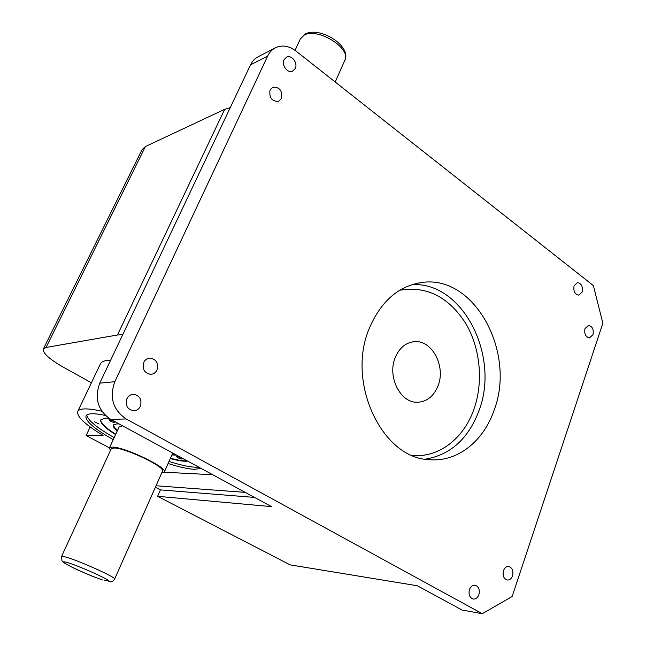 <?xml version="1.0" encoding="UTF-8"?>
<svg xmlns="http://www.w3.org/2000/svg" width="646" height="646" viewBox="0 0 646 646"><rect width="100%" height="100%" fill="white"/><g stroke="black" fill="none" stroke-linecap="round" stroke-linejoin="round"><path stroke-width="0.97" d="M98.999 423.978L94.453 421.741L98.999 423.978M119.122 426.925L122.579 425.827M161.734 472.92L164.302 472.04C168.404 467.914 124.113 446.62 112.242 447.129L109.384 448.001L110.434 450.528M171.876 454.962L176.536 455.099M119.155 423.97L116.797 423.865L113.357 425.116C112.8 426.4 114.092 428.363 117.241 431.003M172.183 454.251L175.405 454.485M168.081 463.513C179.152 467.034 187.921 468.972 194.406 469.327L201.124 468.439M105.411 415.475C99.565 414.191 94.946 413.618 91.579 413.763C88.518 413.916 86.661 414.627 86.015 415.911C85.014 420.845 94.098 428.758 113.244 439.643M168.994 461.454C180.056 464.967 188.834 466.888 195.318 467.22L198.758 467.155M100.348 363.973L100.413 363.843C101.301 362.075 103.513 360.944 107.058 360.452L110.636 360.21M90.165 426.949L86.136 435.525L103.069 435.42C84.901 424.422 76.462 416.42 77.754 411.429C78.497 409.968 80.597 409.128 84.045 408.934C88.276 408.716 94.219 409.483 101.858 411.236M438.012 385.896C433.684 396.418 426.756 401.869 417.219 402.256C400.278 402.926 387.091 376.537 395.239 357.569C399.414 347.798 405.858 342.501 414.57 341.661C432.142 339.917 446.015 366.524 438.012 385.896M114.608 579.115L162.469 471.257C166.28 467.397 125.009 447.557 113.898 448.009L111.201 448.865M114.479 422.613L114.794 422.5C113.785 421.257 111.911 420.336 109.174 419.738L108.875 419.852C109.877 421.095 111.742 422.016 114.479 422.613M181.736 459.064L182.115 458.959C181.219 457.836 179.435 456.972 176.77 456.367L176.39 456.48C177.295 457.594 179.071 458.458 181.736 459.064M111.596 581.666L104.087 580.189M602.863 323.234L512.149 596.516L482.271 613.7L126.091 418.939C112.985 409.863 109.222 397.452 114.81 381.697L267.654 56.073C269.56 52.108 272.305 49.266 275.907 47.538C282.472 44.784 289.085 45.906 295.763 50.905L593.367 285.589L602.863 323.234M482.271 613.7L462.06 610.018L417.356 585.76L290.111 564.862L157.616 496.314L160.45 489.894L155.379 487.254M493.899 410.759C516.606 353.047 474.632 274.356 421.814 282.496C398.663 285.952 381.277 300.979 369.641 327.579C345.667 381.883 382.036 458.813 429.63 459.677C457.368 462.148 483.305 441.396 493.899 410.759M113.559 424.81C113.421 426.118 114.754 427.943 117.564 430.301M100.873 419.682C100.316 422.783 105.274 427.636 115.747 434.241M170.439 458.2C176.503 459.863 181.405 460.768 185.144 460.913L187.195 460.881M108.843 418.245L105.338 418.107L100.8 419.819C99.872 422.855 104.805 427.781 115.586 434.588M170.286 458.547C176.35 460.21 181.251 461.115 184.99 461.26L187.72 461.171M86.774 415.015C87.816 420.288 96.957 427.813 114.189 437.6M270.06 89.907L272.822 87.153C279.686 86.984 282.568 90.787 281.47 98.555L278.612 101.365C271.788 101.446 268.938 97.627 270.06 89.907M143.775 362.358C145.1 359.725 147.126 358.296 149.864 358.062C156.3 359.168 158.674 363.157 156.986 370.005C155.638 372.71 153.538 374.155 150.712 374.341C144.381 373.113 142.063 369.116 143.775 362.358M126.899 398.776C128.376 395.885 130.621 394.391 133.649 394.294C139.867 395.635 142.104 399.632 140.36 406.269C138.85 409.241 136.524 410.751 133.399 410.775C127.294 409.322 125.13 405.317 126.899 398.776M284.046 59.723L286.582 57.123C291.604 54.506 298.105 63.05 295.27 68.468L292.638 71.125C287.656 73.644 281.204 65.133 284.046 59.723M574.092 285.726L577.403 282.617C581.457 283.441 583.047 286.574 582.183 292.024L578.832 295.157C574.795 294.301 573.212 291.16 574.092 285.726M584.993 328.596L588.482 325.382C592.366 326.278 593.868 329.371 592.996 334.66L589.475 337.906C585.607 336.978 584.113 333.877 584.993 328.596M469.481 589.499C470.756 586.334 472.686 584.913 475.27 585.228C478.783 586.689 479.986 589.855 478.872 594.732C477.588 597.93 475.634 599.359 473.017 599.012C469.537 597.526 468.358 594.352 469.481 589.499M503.492 570.636C504.671 567.632 506.472 566.259 508.887 566.494C512.351 567.874 513.562 570.991 512.504 575.852C511.325 578.881 509.508 580.261 507.062 580.003C503.622 578.59 502.435 575.465 503.492 570.636M274.768 48.127L258.642 56.509C255.089 58.221 252.368 61.015 250.495 64.899L99.767 383.151C94.268 398.509 97.95 410.606 110.813 419.44L271.49 506.617L157.616 496.314M142.015 149.686L145.407 146.553L224.671 109.327L230.234 107.672M145.407 146.553L46.06 347.467L117.459 334.991L122.683 334.765M254.548 497.428L160.45 489.894M245.23 492.373L156.033 485.76M212.728 474.737L164.197 472.21M86.136 435.525L109.457 447.856M46.06 347.467L43.347 348.985C42.571 353.071 49.435 359.257 63.938 367.534L91.401 382.771M305.211 34.012C319.867 26.074 351.949 45.963 344.794 60.385C351.86 48.531 317.436 27.011 304.072 35.199L300.293 39.002M61.515 556.553L63.873 556.61C74.225 558.54 117.386 577.758 114.6 579.139C112.969 581.303 111.572 582.199 110.385 581.828M108.956 581.489C112.743 580.924 75.501 564.241 65.593 562.101C55.257 559.711 85.66 574.359 102.262 579.858M411.93 284.66C462.714 281.333 500.48 356.334 478.783 411.195C468.124 438.973 450.31 454.962 425.343 459.161M412.366 455.43C438.763 457.998 463.634 438.545 473.809 409.604C483.717 381.98 480.366 347.677 465.338 322.782C448.203 296.595 426.32 285.75 399.704 290.248M250.495 64.899L267.654 56.073M99.767 383.151L114.81 381.697M110.813 419.44L126.091 418.939M224.671 109.327L117.459 334.991M119.147 426.877L109.384 448.001M305.082 34.077L300.342 38.881L295.052 50.364M111.217 448.825L61.523 556.537L61.976 560.946C62.832 561.56 60.659 561.487 74.29 568.335C84.319 572.994 93.718 576.862 102.48 579.955M344.794 60.385L335.201 82.002M416.412 283.433L421.814 282.496M149.864 358.062L148.83 358.191M133.649 394.294L132.511 394.375M475.27 585.228L474.834 585.163M414.57 341.661L412.624 341.879M100.413 363.843L77.754 411.429M172.724 453.032L164.326 471.992M142.055 149.606L43.347 348.985"/></g></svg>
